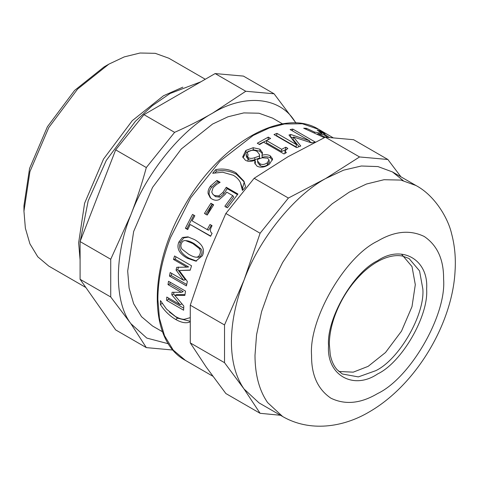 <?xml version="1.0" encoding="UTF-8"?>
<svg xmlns="http://www.w3.org/2000/svg" width="479" height="479" viewBox="0 0 479 479"><rect width="100%" height="100%" fill="white"/><g stroke="black" fill="none" stroke-linecap="round" stroke-linejoin="round"><path stroke-width="0.72" d="M190.271 321.774C186.541 323.612 181.685 322.84 175.691 319.463C169.614 315.889 164.513 310.907 160.375 304.518L160.465 300.608L166.5 309.087L175.476 316.505C178.835 318.385 181.751 319.325 184.217 319.319L190.067 317.703M186.427 285.897L169.446 276.09L170.177 272.515L183.529 280.227L176.056 270.03L176.745 267.306L186.858 267.132L173.506 259.426L174.548 255.978L191.534 265.779L190.205 270.222L179.224 270.521L187.349 281.46L186.427 285.897M202.419 255.702L195.773 261.151L187.259 258.223C179.176 253.672 176.374 248.296 178.847 242.093L182.433 237.47L187.906 236.86L194.498 239.59C202.479 244.134 205.12 249.505 202.419 255.702M207.191 215.053L204.437 213.466L210.904 203.252L213.658 204.838L207.191 215.053M212.7 173.272L215.7 169.638C222.933 168.273 229.657 169.309 235.878 172.733L243.931 181.182L245.595 186.9L242.446 190.444L240.362 182.451C239.009 179.703 236.686 177.326 233.387 175.314L222.645 172.224L212.7 173.272M242.985 189.828L240.362 182.451M259.582 144.568L257.271 143.233L268.306 137.12L270.617 138.455L266.516 140.551L281.682 149.31L285.783 147.209L287.855 148.406L285.005 150.903L286.34 152.633L283.993 153.945L263.6 142.167L259.582 144.568M333.073 137.736L318.846 129.432L324.978 133.695M324.319 137.665L303.68 128.222L306.482 128.318L314.595 132.108L321.858 133.318L317.188 130.102L319.601 130.857L329.307 137.455M296.627 147.622L273.994 134.557L276.964 133.378L296.459 144.634L288.981 135.012L290.765 134.497L309.638 140.808L290.142 129.552L292.795 129.067L315.427 142.137L311.536 142.874L293.495 136.994L300.752 146.017L296.627 147.622M245.404 160.237L242.697 156.902L245.811 150.478L253.14 147.706L259.899 149.179L262.492 152.675L262.007 155.226C265.372 154.364 268.132 154.573 270.282 155.855L272.623 158.962L269.473 164.141C264.983 167.333 260.839 168.009 257.031 166.165L254.702 163.076L254.978 160.255C251.271 161.746 248.08 161.74 245.404 160.237M219.298 199.504C217.041 200.653 214.592 200.491 211.94 199.013L210.215 197.707L208.114 193.576C207.754 191.247 208.557 188.744 210.521 186.074L216.927 180.421L220.136 182.277L216.604 184.415L213.095 187.648L211.736 192.073L212.832 194.234L214.466 195.504L218.789 195.941L222.951 192.432L226.268 187.277L237.931 194.013L227.489 207.778L224.831 206.245L232.74 195.612L226.705 192.127L225.082 194.45L219.298 199.504M187.714 229.585L185.403 228.249L192.528 214.406L194.839 215.736L192.073 220.843L207.239 229.603L210.006 224.495L212.077 225.693C209.862 229.333 209.868 231.878 212.095 233.327L210.586 236.279L190.193 224.501L187.714 229.585M183.619 310.2L166.638 300.393L166.782 297.052L180.134 304.764L171.817 294.866L172.075 292.274L181.367 292.328L168.015 284.616L168.518 281.287L185.505 291.094L184.87 295.375L174.805 295.411L183.816 306.051L183.619 310.2M183.702 308.147L168.524 299.387L168.572 298.082M184.966 294.657L176.673 294.591L174.805 295.411M181.367 292.328L183.223 291.633L169.871 283.921L170.123 282.215M174.847 295.393L173.691 294.022L173.859 292.292M168.524 299.387L166.638 300.393M169.871 283.921L168.015 284.616M173.691 294.022L171.817 294.866M182.02 303.818L180.134 304.764M187.876 229.237L186.912 228.681L193.893 215.113M210.706 236.039L190.193 224.501M207.239 229.603L208.664 230.207L211.371 225.208M186.912 228.681L185.403 228.249M225.95 207.347L233.704 196.929L232.74 195.612M212.832 194.234L215.538 196.677L219.843 197.144L223.938 193.714L227.178 188.66L237.458 194.594M210.79 198.222L209.203 194.725C208.82 192.426 209.592 189.965 211.52 187.343L217.825 181.822L219.412 182.738M227.178 188.66L226.268 187.277M219.843 197.144L218.789 195.941M217.825 181.822L216.927 180.421M257.552 160.992L257.888 162.89L260.265 165.668C262.534 166.866 264.959 166.578 267.539 164.818L269.258 161.974L269.024 159.92L267.599 158.154L262.151 157.801L257.588 159.375L257.552 160.992L259.899 163.746C262.169 164.938 264.618 164.632 267.252 162.836L269.024 159.92M246.2 155.238L246.547 157.136L248.529 159.453C250.044 160.519 252.194 160.591 254.978 159.663L254.654 157.705L259.349 156.034L259.498 154.525L257.073 151.394C253.918 149.807 250.906 149.945 248.032 151.807L246.2 155.238L248.152 157.537C249.661 158.603 251.828 158.663 254.654 157.705M254.978 159.663L259.606 158.046L259.349 156.034M259.606 158.046L259.498 154.525M242.991 157.777L246.104 152.466L253.325 149.765L260.043 151.262L262.426 153.765M255.014 163.98L255.427 162.243L255.067 160.309M261.917 155.178L262.229 157.262C265.552 156.429 268.282 156.651 270.437 157.932L272.557 160.07M262.229 157.262L262.007 155.226M293.495 136.994L293.04 139.365L299.04 146.658M309.476 141.485L311.787 142.82M290.525 136.952L293.328 137.868M276.251 135.862L276.64 135.713L296.136 146.969L296.459 144.634M292.334 130.815L292.795 129.067M309.314 142.131L309.638 140.808M290.292 136.874L290.765 134.497M276.64 135.713L276.964 133.378M317.541 134.509L317.876 133.665L325.283 137.204M327.528 137.329L323.75 134.641L317.876 133.665M319.271 131.527L319.601 130.857M321.469 134.18L321.858 133.318M314.248 133L314.595 132.108M306.111 129.312L306.482 128.318M285.005 150.903L284.963 153.394M266.516 140.551L266.45 142.766L281.616 151.526L285.879 149.61M259.103 144.293L268.438 139.539M285.634 149.466L285.783 147.209M281.616 151.526L281.682 149.31M268.156 139.377L268.306 137.12M215.107 172.703L216.478 171.177C223.645 169.883 230.333 170.949 236.548 174.374L244.314 182.08M216.478 171.177L215.7 169.638M205.736 214.293L212.077 204.288L213.484 205.096M212.077 204.288L210.904 203.252M197.605 257.241L195.941 257.175C197.755 257.337 199.072 256.361 199.905 254.247C200.743 252.122 200.527 250.218 199.264 248.529L192.792 243.536L185.559 240.584C183.661 240.362 182.265 241.35 181.361 243.542C180.547 245.655 180.799 247.547 182.122 249.224L188.642 254.247C191.714 256.067 194.145 257.043 195.941 257.175L197.605 257.241C199.414 257.421 200.725 256.469 201.533 254.403C202.354 252.319 202.132 250.439 200.863 248.769L194.378 243.793C191.378 241.967 188.971 240.979 187.151 240.823M196.629 261.103L188.954 258.193C180.876 253.636 178.056 248.32 180.481 242.242L183.732 237.895L188.66 237.039M186.708 284.478L171.272 275.569L171.71 273.401M190.253 270.042L179.224 270.521M186.858 267.132L188.606 266.947L175.254 259.235L175.985 256.804M183.529 280.227L185.343 279.772L177.841 269.683L178.523 267.019M171.272 275.569L169.446 276.09M175.254 259.235L173.506 259.426M177.841 269.683L176.056 270.03M189.923 321.217L177.565 318.176L169.44 312.039M162.261 303.351L160.375 304.518M359.567 156.956L325.72 178.505L288.394 198.049L260.103 233.243L244.051 280.101L224.519 324.96L224.519 362.681L244.051 388.996L260.103 413.305L225.86 393.534L206.329 367.219L190.277 342.91L190.277 305.189L206.329 258.325L225.86 213.472L254.151 178.278L287.999 156.729L325.325 137.186L353.616 139.712L387.858 159.483L359.567 156.956L325.325 137.186M224.519 362.681L190.277 342.91M260.103 413.305L280.466 415.269M400.965 176.841L387.858 159.483M288.394 198.049L254.151 178.278M260.103 233.243L225.86 213.472M224.519 324.96L190.277 305.189M403.138 180.523L392.403 171.901L377.955 166.578L361.358 166.003L343.587 170.165L325.72 178.505C293.974 195.761 259.115 239.123 244.051 280.101C235.71 301.788 231.501 322.367 231.417 341.844C231.501 361.22 235.71 376.937 244.051 388.996L259.037 402.893L282.616 416.508C309.464 432.076 342.736 427.693 369.303 411.886C417.179 384.224 452.457 322.409 455.05 271.27C455.93 258.133 454.763 245.565 451.559 233.578C448.152 218.478 434.986 195.606 415.976 185.511L400.899 180.074L384.008 179.721L366.453 184.026L349.293 192.115L332.139 203.844L314.583 219.801L297.693 239.662L282.616 262.51L270.366 286.993L261.612 311.548L256.564 334.731L254.99 355.454C255.073 374.835 259.289 390.553 267.629 402.605L282.616 416.508M146.317 347.61L115.673 329.917L80.089 279.293L110.733 296.986L130.887 323.66L146.317 347.61L173.069 350.053M80.089 279.293L80.089 241.572L110.733 259.265L110.733 296.986M80.089 241.572L115.673 149.855L146.317 167.548C141.928 183.774 136.784 199.515 130.887 214.766L110.733 259.265M115.673 149.855L143.963 114.661L174.607 132.354L146.317 167.548M143.963 114.661L215.137 73.568L245.781 91.261L212.556 113.17C200.713 119.99 188.061 126.384 174.607 132.354M215.137 73.568L243.428 76.095L274.072 93.788L245.781 91.261M295.998 123.007L274.072 93.788M295.902 123.001L294.226 120.468C279.161 96.884 244.302 93.77 212.556 113.17C180.811 130.426 145.951 173.787 130.887 214.766C114.212 255.6 114.212 302.081 130.887 323.66L146.784 338.072L168.44 343.778M205.275 79.263L168.836 58.228L155.268 53.331L140.066 53.013L124.265 56.893L108.823 64.168L104.105 66.892L74.598 90.429L47.427 126.725L29.578 168.41L23.95 205.731L23.95 211.173L25.369 228.19L29.908 243.811L37.787 256.816L48.81 266.12L85.873 287.52M108.823 64.174L77.58 89.088L48.81 127.522L29.908 171.662L23.95 211.173M182.84 87.166L163.519 95.746L132.276 120.666L103.506 159.1L84.603 203.24L78.646 242.751L80.089 259.911M247.739 157.274L248.026 154.028M242.254 189.253L244.254 181.936M247.853 161.195L248.146 157.531L248.529 159.453M248.385 151.562L248.385 151.059M269.132 162.92L269.228 161.806M282.58 123.893L272.569 118.115L259.001 113.224L243.799 112.906L227.998 116.78L212.556 124.061L181.313 148.981L152.544 187.415L133.641 231.549L127.683 271.066L129.102 288.077L133.641 303.698L141.521 316.703L152.544 326.013L162.549 331.791M338.887 371.482L353.245 372.159L368.153 366.345L385.511 352.502L401.498 331.151L412 306.626L415.305 284.676L412 266.546L401.498 254.151M207.03 214.963L212.299 204.413M185.481 360.43L173.23 350.089L164.483 335.635L159.435 318.284L157.86 299.375C157.944 279.904 162.153 259.325 170.494 237.638L190.756 197.737L219.909 161.225L253.199 135.449L269.408 127.917L284.418 123.983L302.363 123.768L318.84 129.432C282.957 106.829 219.143 143.82 184.457 205.952C148.089 267.019 147.993 340.659 185.481 360.43L212.754 376.177M223.938 193.714L222.951 192.432M215.538 196.677L214.466 195.504M211.52 187.343L210.521 186.074M209.203 194.725L208.114 193.576M260.265 165.668L259.899 163.746M267.539 164.818L267.252 162.836M246.104 152.466L245.811 150.478M270.437 157.932L270.282 155.855M260.043 151.262L259.899 149.179M253.325 149.765L253.14 147.706M236.548 174.374L235.878 172.733M200.863 248.769L199.264 248.529M194.378 243.793L192.792 243.536M188.954 258.193L187.259 258.223M180.481 242.242L178.847 242.093M177.565 318.176L175.691 319.463M443.596 279.233C443.823 259.648 437.381 245.404 424.262 236.494C409.994 229.591 394.433 231.129 377.584 241.117C344.928 256.564 308.626 319.445 311.572 355.454C311.35 375.039 317.793 389.283 330.911 398.193C345.179 405.096 360.741 403.558 377.584 393.57C410.246 378.117 446.548 315.242 443.596 279.233M426.621 289.029C428.819 259.75 401.851 244.182 377.584 260.72C353.322 272.198 326.355 318.906 328.546 345.652C326.355 374.937 353.322 390.505 377.584 373.967C401.851 362.489 428.819 315.781 426.621 289.029M422.849 289.029L419.544 270.898L409.042 258.504L402.504 256.073C397.648 255.097 392.157 255.654 386.032 257.756C378.41 260.438 370.77 265.324 363.1 272.407C350.287 284.616 340.731 299.447 334.438 316.906C331.103 326.564 329.396 335.647 329.33 344.156L330.253 354.723C331.534 361.04 333.821 366.028 337.114 369.698L342.359 374.003L358.346 376.895L375.698 370.698C399.031 359.663 424.963 314.751 422.849 289.029M187.708 240.889L186.175 240.656M392.403 171.901L415.976 185.511M200.905 81.789L170.045 93.501L152.298 105.697L135.383 121.313L106.284 160.417L88.166 200.911L80.215 241.248M80.089 243.595L80.089 254.846"/></g></svg>
